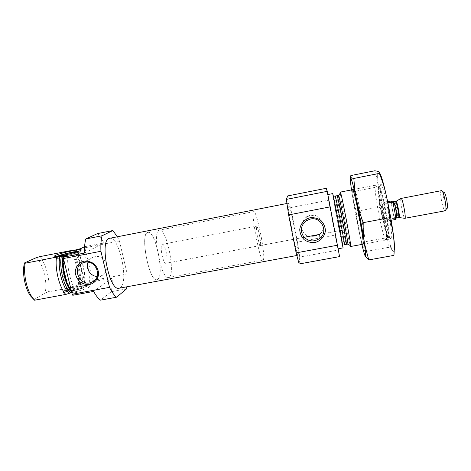 <?xml version="1.0" encoding="UTF-8"?>
<svg xmlns="http://www.w3.org/2000/svg" width="471" height="471" viewBox="0 0 471 471"><rect width="100%" height="100%" fill="white"/><g stroke="black" fill="none" stroke-linecap="round" stroke-linejoin="round"><path stroke-width="0.35" stroke-dasharray="2.35 1.77" d="M314.375 215.117L310.448 215.159L306.798 216.578L314.375 215.117C316.759 215.535 319.509 218.091 322.617 222.777C323.966 228.406 322.971 232.174 319.626 234.075M317.843 234.729L310.884 236.036M310.566 235.983L310.271 236.148C306.939 236.654 304.131 234.387 301.858 229.353C301.564 223.584 303.036 219.521 306.274 217.172L306.798 216.578M319.656 234.387L318.119 234.564M97.468 233.592C99.711 235.688 101.842 238.803 103.861 242.948L84.58 246.716L92.999 281.676L89.184 284.243L84.88 285.043C86.146 273.728 82.107 256.948 76.261 249.524M80.594 248.682C86.37 256.124 90.397 272.927 89.184 284.243M72.781 295.276L77.173 292.32C71.003 285.438 66.34 266.533 68.012 254.882M126.54 288.906L111.268 291.708L100.523 300.139M117.356 236.783L119.451 241.022L85.092 247.734M93.652 291.425L112.18 278.096C112.375 283.283 112.069 287.822 111.268 291.708M112.18 278.096L92.999 281.676M119.451 241.022L127.152 274.004L92.958 280.404M127.152 274.004L126.87 286.798M77.173 292.32L72.64 293.162L71.627 291.873M73.058 250.578C79.411 256.63 83.973 275.535 81.754 286.291L84.88 285.043M72.64 293.162L73.205 292.426L71.804 292.585M81.754 286.291L79.181 286.627L78.321 286.268L48.601 291.802C50.344 280.498 46.217 263.884 39.799 256.648M69.673 250.813L69.973 251.214C75.772 258.779 79.646 275.158 78.321 286.268M36.226 257.708C43.167 263.784 47.742 282.153 45.098 293.021L48.601 291.802M33.835 299.715L45.098 293.021M109.613 238.302C119.098 235.571 129.154 281.77 120.435 287.598L119.11 288.223M387.645 236.736L387.704 236.807C392.066 242.906 380.144 180.24 378.325 187.511C376.606 191.114 384.63 233.481 387.645 236.736M385.013 221.994L385.154 222.076C386.35 222.424 382.346 201.388 381.369 202.147C380.268 201.9 383.759 220.893 385.013 221.994M385.543 239.651L386.008 239.992C389.205 241.299 378.072 182.789 375.575 185.174L375.299 185.562C373.562 189.63 382.328 235.918 385.543 239.651M350.442 246.109L350.648 246.492M340.286 193.069C340.716 199.245 348.41 239.71 350.277 245.603M332.661 193.61C331.99 192.839 341.487 243.107 342.841 247.51L342.988 247.905M337.866 248.423L327.669 194.594L337.866 248.423M326.338 188.27L335.087 235.1L339.573 256.607M287.681 195.924L290.666 207.593L328.493 200.21M290.666 207.593L297.472 242.135L335.087 235.1M297.472 242.135L299.744 257.101L338.025 250.072M299.744 257.101L299.12 263.978M298.331 254.829L298.172 255.258C296.759 257.29 286.215 201.847 288.276 203.225C289.724 202.053 299.109 250.278 298.331 254.829M84.403 253.074L103.861 242.948M89.043 287.116C85.404 289.953 64.804 294.652 63.679 292.891C61.018 291.137 85.322 284.455 89.196 285.82C90.008 286.044 89.961 286.474 89.043 287.116M57.327 257.431C61.047 255.517 77.474 251.802 79.799 252.338L79.475 253.133C76.249 254.952 59.152 258.867 56.856 258.296L57.327 257.431M78.369 251.337L78.869 251.373L78.557 252.109C75.325 253.904 58.133 257.743 57.003 256.913L57.562 256.224M77.12 251.773L76.973 252.415C74.277 253.904 60.182 257.089 58.769 256.518L58.893 256.053M85.275 286.633C82.708 288.576 68.737 291.837 67.229 290.837C64.262 289.759 83.438 284.484 85.592 285.762L85.275 286.633M86.847 286.339C83.979 288.529 68.319 292.291 65.81 291.378C61.012 290.289 85.687 283.513 87.371 285.414L86.847 286.339M87.212 285.085C84.179 287.392 67.524 291.384 64.874 290.43L64.474 290.254C62.054 288.741 83.92 282.753 87.371 283.942L87.765 284.113L87.212 285.085M97.156 276.471L101.76 275.606C111.939 271.431 105.628 254.087 94.824 256.701L93.046 257.231C90.744 258.22 89.09 259.868 88.083 262.176M260.487 245.397L260.357 245.532C259.156 246.309 255.264 225.874 256.671 226.157C257.808 225.485 261.458 243.919 260.487 245.397M263.413 259.662L263.048 260.092C260.08 262.265 250.272 210.696 253.828 211.62C256.701 210.201 265.662 255.229 263.413 259.662M157.944 279.132L156.937 279.668C149.166 282.677 139.61 232.427 147.941 232.374C155.295 230.084 164.62 273.975 157.944 279.132M379.467 172.686C378.042 170.543 377.459 172.368 377.713 178.15C378.101 185.327 379.385 195.041 381.551 207.299C384.524 223.613 387.527 236.424 390.565 245.744C392.39 251.025 393.585 252.591 394.156 250.431M382.817 208.588C385.778 225.479 390.4 241.988 391.425 238.685C393.609 235.571 384.277 186.498 381.098 184.397C379.279 182.195 380.215 194.164 382.817 208.588M393.944 255.388C394.192 252.686 392.908 250.366 390.106 248.441L388.404 247.369C387.397 233.174 384.365 219.704 379.314 206.969C379.879 196.472 378.772 185.921 375.988 175.312L374.716 170.79M379.314 206.969L356.441 211.349C357.112 224.832 359.932 238.267 364.901 251.655L365.149 256.059M350.924 175.548C350.748 188.371 352.585 200.305 356.441 211.349M388.404 247.369L364.901 251.655M355.034 191.744L352.608 190.184C352.644 193.493 353.78 201.335 356.029 213.704C358.525 227.334 361.675 241.405 362.805 243.766L364.483 241.423L364.79 241.806C366.709 243.16 356.465 189.313 355.181 191.273L355.034 191.744C355.016 194.788 356.052 202.059 358.137 213.563C360.45 226.233 363.406 239.286 364.483 241.423M351.484 189.913L355.24 212.333L361.852 244.431M381.039 209.189C383.571 223.537 387.386 237.908 388.646 237.408L388.916 237.06C390.824 234.087 382.228 188.895 379.361 186.834L378.978 186.61C378.013 188.117 378.702 195.642 381.039 209.189M391.348 200.993C391.136 203.696 392.967 214.07 394.392 218.232L395.622 219.451M162.083 244.431L162.348 244.314C165.309 243.336 169.065 263.095 165.951 263.271C163.207 264.361 159.386 245.797 162.083 244.431M383.724 202.459L384.036 201.706L384.795 203.448L383.724 202.459L387.71 201.694M394.392 218.232L386.785 219.669L387.898 220.905L387.71 221.6L386.785 219.669M391.242 220.275L387.898 220.905M387.951 202.842L384.795 203.448M158.915 230.337L159.451 230.119C166.928 227.876 176.248 276.877 168.477 277.537C161.594 280.469 151.945 232.986 158.915 230.337M147.364 232.597L147.941 232.374C155.936 230.036 165.233 278.909 156.937 279.668C149.572 282.682 139.911 235.341 147.364 232.597M443.953 192.168L443.682 192.174C441.945 192.727 444.96 208.6 446.779 208.476M441.398 190.59L441.292 190.631C439.19 191.356 442.911 210.89 445.124 210.79L445.236 210.79M400.951 198.462C399.832 199.663 403.241 217.608 404.73 218.32M75.843 249.73C81.813 256.819 85.981 274.122 84.48 285.308M73.087 292.868C66.735 286.421 61.925 266.98 63.921 255.541M72.375 292.479L71.315 291.431M71.392 250.902C77.774 256.942 82.337 275.841 80.088 286.603M70.485 250.984L71.775 252.533C77.438 259.904 81.036 276.518 79.181 286.627M338.408 195.347C338.602 199.751 346.262 240.004 347.698 244.178M337.124 195.683C336.335 194.976 344.866 240.234 346.22 244.002L346.379 244.337M335.199 196.06C334.498 195.335 343.035 240.575 344.307 244.361L344.448 244.69L343.153 245.002L342.329 244.013L341.398 240.44L334.416 204.131L333.492 196.86M342.682 246.663L340.027 230.219L332.885 194.582L335.752 211.985L342.682 246.663M395.475 219.309C395.964 217.514 393.833 205.421 392.396 201.847M391.489 201.105C391.071 203.154 393.108 214.682 394.533 218.373M393.444 205.15L395.287 214.853M395.964 201.358C395.075 202.124 397.913 217.066 399.025 217.449M395.534 201.494C394.38 201.358 397.553 218.032 398.578 217.484M306.274 217.166L306.068 220.852M73.205 292.426C67.235 287.422 61.76 266.274 64.168 255.394M70.538 250.996L71.775 252.533L69.973 251.214M378.325 187.511L375.299 185.562M387.704 236.807L385.602 239.733M375.575 185.174L354.269 189.36M354.145 189.389L352.755 189.66M386.008 239.992L364.589 243.931M364.519 243.943L363.129 244.196M288.276 203.225L286.874 203.496M298.172 255.258L296.765 255.517M80.052 252.403L80.682 250.313M56.856 258.296L54.942 256.336M57.003 256.913L56.602 258.238M78.869 251.373L79.799 252.338M58.769 256.518L67.229 290.837M77.356 251.808L85.592 285.762M87.371 285.414L87.765 284.113M65.81 291.378L64.874 290.43M64.474 290.254L63.679 292.891M87.371 283.942L89.196 285.82M93.046 257.231L83.061 262.824M101.76 275.606L94.589 280.416M381.369 202.147L383.918 201.659M162.348 244.314L256.671 226.157M385.154 222.076L387.71 221.6M340.103 230.543L323.159 233.728L340.103 230.543M310.271 236.148L260.357 245.532M253.828 211.62L159.451 230.119M263.048 260.092L168.477 277.537M377.713 178.15L375.993 175.312M390.565 245.744L390.106 248.441M388.916 237.06L391.425 238.685M379.361 186.834L381.098 184.397M378.978 186.61L355.181 191.273M388.646 237.408L364.79 241.806M304.131 237.307L165.951 263.271M394.839 218.568C394.339 218.344 392.814 212.462 391.984 206.928C391.525 202.424 391.478 200.67 391.843 201.67L392.337 201.788M395.039 218.679L395.622 218.285M442.234 191.244L441.292 190.631M445.778 209.878L445.124 210.79"/><path stroke-width="0.71" d="M310.884 236.036C313.345 236.365 315.67 235.93 317.843 234.729M310.43 219.021L306.068 220.852C300.739 225.538 299.95 230.849 303.695 236.795C308.699 241.753 314.133 242.235 319.997 238.244C328.687 231.485 321.222 216.407 310.43 219.021M319.997 238.244L319.626 234.075L318.39 234.623M71.804 292.585L65.752 294.434L34.53 300.21L30.262 295.653C24.963 287.981 22.131 273.092 24.245 264.013L24.498 262.936L36.226 257.708L39.799 256.648L69.673 250.813L73.058 250.578L80.594 248.682L84.562 246.722M126.87 286.798L126.54 288.906L116.578 297.213L100.523 300.139C98.204 298.526 95.913 295.617 93.652 291.425L72.781 295.276L72.204 294.234L63.432 258.532L63.414 257.148L68.012 254.882L63.461 255.765C61.848 266.721 65.834 284.248 71.627 291.873M116.578 297.213C114.194 295.423 111.833 292.132 109.502 287.345L100.929 251.267C100.653 245.038 101.018 239.869 102.036 235.765L85.834 238.962L97.468 233.592L112.869 230.543L117.356 236.783M102.036 235.765L112.869 230.543M109.502 287.345L72.204 294.234M85.834 238.962C84.786 242.742 84.309 247.446 84.403 253.074L63.414 257.148M100.929 251.267L63.432 258.532M71.315 291.431C65.069 285.037 60.677 265.479 63.255 255.335L64.197 255.264L63.461 255.765M63.255 255.335L56.532 257.113L25.146 263.212C23.232 273.28 26.405 288.882 31.999 297.018L34.53 300.21M65.752 294.434C59.393 287.61 54.695 268.764 56.532 257.113M24.498 262.936L25.146 263.212M296.765 255.517L119.11 288.223C109.066 291.761 98.975 238.703 109.613 238.302L286.874 203.496M363.129 244.196L350.648 246.492L350.689 245.874C350.665 241.588 342.117 196.666 340.568 192.668L340.303 192.109L340.286 193.069M350.277 245.603L350.442 246.109M338.196 248.782L342.988 247.905C343.883 249.606 332.867 191.697 332.661 193.61L327.881 194.547M327.233 191.332L326.338 188.27L287.681 195.924L286.356 199.398L327.233 191.332L339.573 256.607L299.12 263.978L296.135 252.868L337.548 245.22M310.142 217.72C304.413 219.215 300.315 223.96 299.733 229.724C300.021 233.581 301.511 236.907 304.207 239.715C307.439 241.9 311.019 242.836 314.94 242.524C320.651 241.07 324.79 236.371 325.42 230.584C325.155 226.704 323.665 223.348 320.951 220.516C317.69 218.32 314.086 217.384 310.142 217.72M296.135 252.868L288.623 214.917L330.295 206.846M288.623 214.917L286.356 199.398M84.091 261.146C78.957 262.506 75.466 266.927 75.23 272.344C75.69 275.965 77.215 279.103 79.811 281.758C82.867 283.836 86.175 284.743 89.731 284.478C94.854 283.153 98.38 278.767 98.657 273.339C98.215 269.695 96.69 266.533 94.076 263.854C90.991 261.764 87.665 260.857 84.091 261.146M55.49 255.394C54.412 255.912 54.224 256.224 54.942 256.336C58.422 257.084 84.197 250.537 80.841 249.795C79.393 248.882 59.894 253.186 55.49 255.394M57.562 256.224C60.594 254.593 75.001 251.22 78.369 251.337M58.893 256.053C60.894 254.699 74.777 251.443 77.12 251.773M88.083 262.176C85.292 268.235 90.42 276.294 97.156 276.471M84.915 262.27L83.061 262.824C70.585 267.451 80.47 288.087 92.204 282.023C102.819 277.678 96.19 259.556 84.915 262.27M394.156 250.431C396.67 244.119 384.324 178.756 379.467 172.686M374.716 170.79C378.366 171.138 379.914 171.997 379.355 173.381C385.007 187.281 388.404 202.053 389.546 217.696C393.415 230.396 394.881 242.954 393.944 255.388L368.746 259.927L364.572 243.807C363.459 237.06 363.006 230.013 363.218 222.665C358.831 211.09 355.964 199.498 354.634 187.882L353.821 178.462C350.595 177.873 349.629 176.902 350.924 175.548L374.716 170.79M379.355 173.381L353.821 178.462M365.149 256.059L368.746 259.927M389.546 217.696L363.218 222.665M362.805 243.766C364.154 246.928 362.435 233.61 359.208 216.689C355.994 199.769 352.708 186.746 352.608 190.184M361.852 244.431C365.802 260.563 366.679 260.316 364.483 243.69C362.417 229.259 357.577 203.819 354.204 189.636C350.141 173.363 349.235 173.458 351.484 189.913M391.242 220.275L395.622 219.451C395.899 216.96 393.98 206.051 392.537 201.959L391.348 200.993L387.71 201.694M392.537 201.959L387.951 202.842M445.778 209.878L446.779 208.476C448.798 209.201 445.925 192.604 443.953 192.168M404.73 218.32L445.236 210.79C447.503 210.973 443.941 191.073 441.621 190.62L400.951 198.462M404.889 218.367L404.936 218.35C406.314 218.161 402.746 198.956 401.227 198.397L401.08 198.356M70.65 292.797C63.95 287.598 58.71 266.474 61.518 255.676M69.043 293.25C62.413 287.651 57.309 267.116 59.888 256.094M347.698 244.178L347.928 244.066C347.798 240.063 340.009 199.139 338.667 195.359L338.408 195.347M350.689 245.874L347.928 244.066L346.379 244.337C347.357 245.785 337.501 193.975 337.124 195.683L338.667 195.359L340.568 192.668M346.379 244.337L344.448 244.69C345.337 246.156 335.487 194.37 335.199 196.06L337.124 195.683M395.287 214.853L396.541 217.867C397.618 218.138 394.739 202.453 393.609 201.924L393.444 205.15M399.025 217.449L399.161 217.461C400.185 217.284 397.312 201.841 396.164 201.341L395.964 201.358M404.936 218.35L398.578 217.484C399.691 217.749 396.812 202.059 395.652 201.529L401.133 198.356M30.262 295.653L31.999 297.018M24.245 264.013L24.786 263.083M352.755 189.66L340.303 192.109M333.492 196.86L334.033 196.207L335.199 196.06M80.682 250.313L80.841 249.795M94.589 280.416L92.204 282.023M338.366 210.425L336.347 210.814L338.366 210.425M342.123 230.166L340.103 230.543L342.123 230.166M304.131 237.307L319.656 234.387M354.204 189.636L354.628 187.882M392.337 201.788L395.534 201.494M395.622 218.285L398.578 217.484M443.682 192.174L442.234 191.244"/></g></svg>
